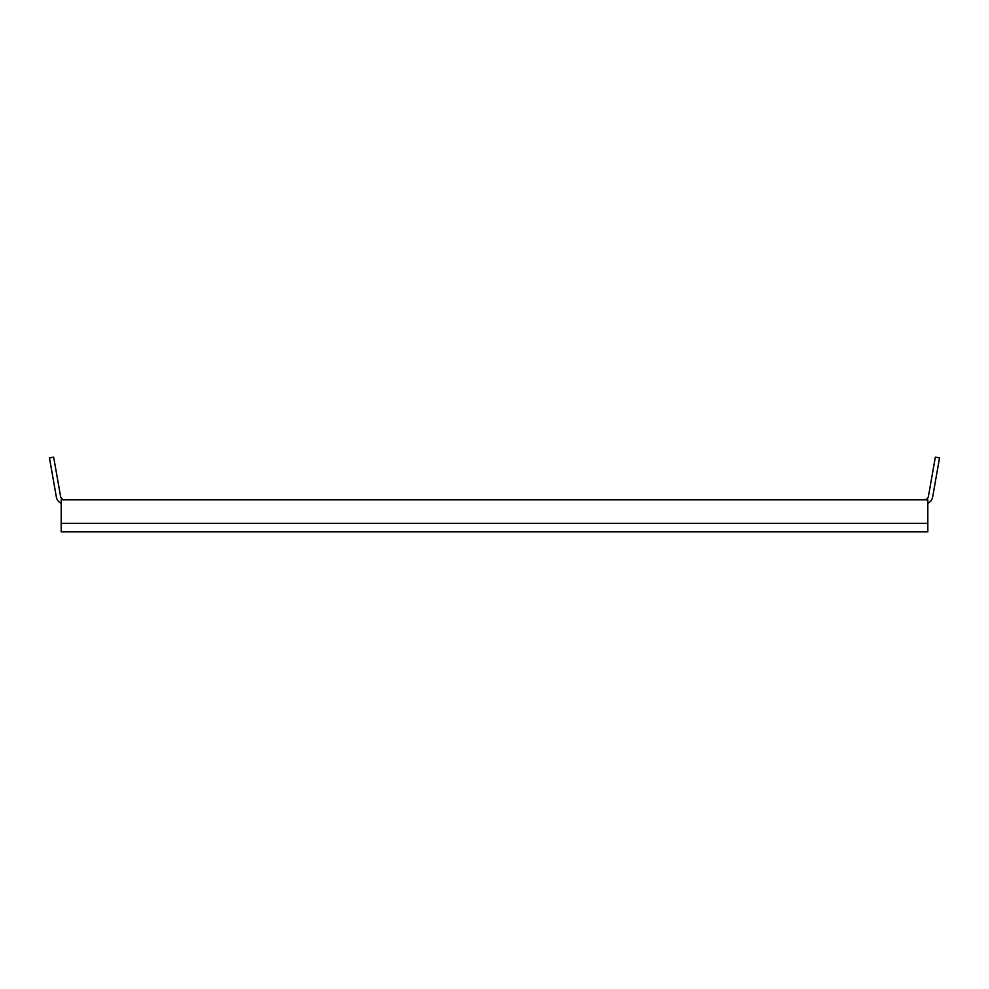 <?xml version="1.0" encoding="UTF-8"?>
<svg xmlns="http://www.w3.org/2000/svg" width="989" height="989" viewBox="0 0 989 989"><rect width="100%" height="100%" fill="white"/><g stroke="black" fill="none" stroke-linecap="round" stroke-linejoin="round"><path stroke-width="1.48" d="M924.233 499.841A4.265 4.265 0 0 0 928.436 496.305L935.347 457.141L939.55 457.882L932.639 497.047A8.542 8.542 0 0 1 927.818 503.314M64.767 499.841A4.265 4.265 0 0 1 60.564 496.305L53.653 457.141L49.45 457.882L56.361 497.047A8.542 8.542 0 0 0 61.182 503.314M927.818 499.841L61.182 499.841L61.182 531.859L927.818 531.859L927.818 499.841M927.818 523.317L61.182 523.317"/></g></svg>
